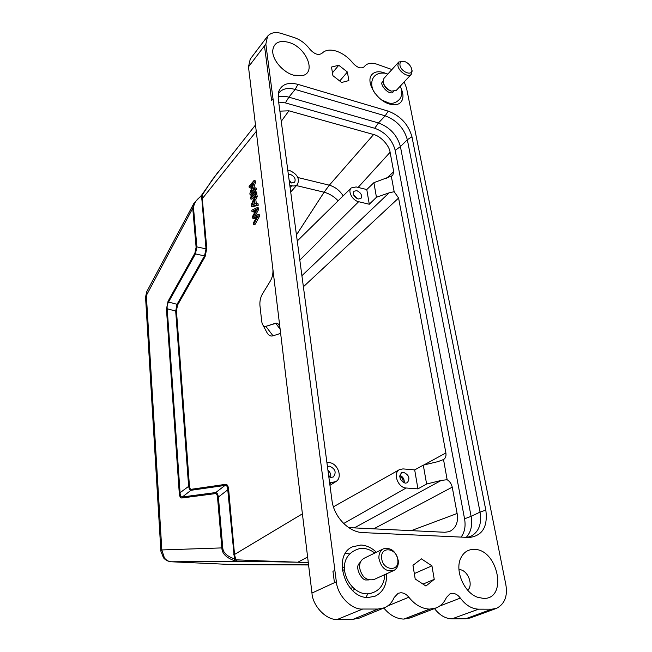 <?xml version="1.0" encoding="UTF-8"?>
<svg xmlns="http://www.w3.org/2000/svg" width="652" height="652" viewBox="0 0 652 652"><rect width="100%" height="100%" fill="white"/><g stroke="black" fill="none" stroke-linecap="round" stroke-linejoin="round"><path stroke-width="0.98" d="M253.237 216.684L257.972 214.484L258.151 215.999L253.449 224.573L253.278 223.049L257.353 216.04M257.353 216.089L252.732 218.216L252.528 216.448L256.554 209.145M256.554 209.162L251.982 211.68L251.811 210.213L257.173 207.621L257.336 209.047L253.237 216.708M253.449 224.573L254.802 224.858L259.504 216.293L259.325 214.777L257.972 214.484M256.554 217.393L254.076 218.518L252.732 218.216M255.56 210.759L253.326 211.982L251.982 211.68M257.173 207.621L258.518 207.923L258.689 209.349L255.258 215.73M257.336 209.047L258.689 209.349M258.151 215.999L259.504 216.293M254.296 202.935L253.652 204.32M253.995 200.351L251.811 205.038L254.427 204.109L253.995 200.351M256.864 204.989L251.379 206.382L251.199 204.809L255.649 194.598L255.845 196.26L254.484 199.284L255.022 203.921L256.684 203.416L256.864 204.989L258.216 205.282L252.715 206.676L251.379 206.382M255.649 194.598L256.994 194.907L257.19 196.57L255.82 199.593L256.285 203.538M255.845 196.26L257.19 196.57M254.484 199.284L255.82 199.593M256.684 203.416L258.029 203.717L258.216 205.282M255.486 193.179L250.523 198.893L250.36 197.442L255.315 191.721L255.486 193.179L256.831 193.489L255.828 194.638M250.523 198.893L251.859 199.194L255.445 195.078M255.315 191.721L256.66 192.03L256.831 193.489M249.903 193.416L250.066 194.899L255.022 189.17L254.859 187.776L250.963 192.291L254.19 182.03L254.011 180.555L249.088 186.325L249.251 187.703L253.115 183.179L249.903 193.416M250.066 194.899L251.403 195.201L256.358 189.479L256.195 188.094L254.859 187.776M255.022 189.17L256.358 189.479M253.212 189.683L255.519 182.348L255.348 180.865L254.011 180.555M254.19 182.03L255.519 182.348M249.251 187.703L250.58 188.012L252.185 186.13M308.535 564.673L234.288 564.648L171.598 561.788C169.178 561.82 166.798 560.606 164.475 558.136L161.826 549.946L146.325 295.03L146.757 291.672M405.332 483.156C399.839 480.622 398.559 477.158 401.502 472.781L403.539 472.333C409.081 474.958 410.312 478.438 407.239 482.782L405.332 483.156M358.184 199.023C353.995 197.01 352.593 194.418 353.963 191.24L356.799 190.645C361.021 192.699 362.398 195.307 360.947 198.477L358.184 199.023M288.339 174.296L290.205 174.353C294.541 176.358 296.008 178.998 294.59 182.267L291.371 182.984L289.382 182.104M327.443 466.555L329.521 466.196C335.324 468.764 336.611 472.35 333.392 476.938L331.037 477.468L328.812 476.759M386.522 573.825C386.986 584.648 383.237 592.081 375.275 596.124L368.364 597.493C345.177 598.642 331.982 555.439 352.382 546.849L360.841 545.023C366.44 545.333 371.632 547.745 376.4 552.26M401.021 88.248C403.702 94.271 403.621 98.965 400.76 102.34C398.209 104.858 394.501 105.445 389.635 104.075C376.546 100.693 365.038 81.174 372.047 74.426C374.696 71.679 378.567 71.068 383.661 72.592L385.764 73.383M293.522 75.167C282.658 72.176 271.9 59.308 272.756 50.318C273.995 42.6 279.349 39.959 288.828 42.396C305.959 47.14 316.676 72.258 302.74 75.542L293.522 75.167M483.474 598.414L477.582 597.256C464.004 592.709 454.574 570.345 460.825 558.047C463.686 552.203 468.136 549.318 474.167 549.391C497.998 548.992 508.193 599.416 483.474 598.414M467.72 590.231C473.89 584.852 467.394 569.367 459.155 569.661L458.967 569.661M273.025 98.721L271.607 100.547L273.049 98.737L334.916 570.37L332.96 571.299L334.443 582.684L336.383 581.755C337.312 595.309 351.558 610.052 362.708 609.033L377.924 609.049L384.37 607.803C388.82 605.887 392.072 602.481 394.126 597.558L398.144 593.279L400.915 592.741C403.906 592.864 406.546 594.363 408.845 597.232C414.965 604.852 421.909 608.813 429.66 609.107L436.09 607.966C440.744 606.099 444.175 602.619 446.392 597.525L450.1 593.727L452.472 593.296C455.446 593.434 458.071 595.031 460.353 598.088C465.691 605.219 471.771 608.911 478.584 609.164L491.812 609.18L496.482 608.373C504.672 604.094 507.786 596.181 505.846 584.624L406.546 88.126L404.207 81.907M391.925 69.544L376.644 64.116C371.444 62.543 367.516 63.162 364.859 65.974L364.223 66.789C361.078 69.014 357.312 67.8 352.936 63.138C348.25 57.327 342.74 53.342 336.408 51.158C330.099 49.25 325.291 49.959 321.982 53.293C318.445 55.607 314.394 54.238 309.83 49.169C305.584 43.57 300.385 39.707 294.223 37.572L281.966 33.627C275.78 31.655 270.987 32.51 267.589 36.186L265.853 44.051M342.903 567.436L344.476 566.873M360.621 561.82L358.722 564.045C355.128 568.56 362.047 580.59 366.114 579.962L369.04 579.93M383.409 548.829L364.093 558.275C360.915 560.027 359.407 563.149 359.578 567.639C361.697 577.028 366.497 580.989 373.995 579.514L393.661 570.582C386.074 572.04 381.159 567.973 378.918 558.365C378.706 553.784 380.206 550.606 383.409 548.829C391.004 547.191 395.976 551.193 398.315 560.842C398.576 565.561 397.027 568.805 393.661 570.582M381.656 558.047C382.325 570.427 399.383 572.472 397.834 560.117C397.149 547.965 380.295 545.667 381.656 558.047M391.396 91.109L390.687 90.938C387.427 89.723 385.112 87.474 383.743 84.189L383.539 83.472M390.858 92.869L392.023 92.91L393.751 91.459M398.714 62.021L383.955 78.362L383.099 81.606L383.498 83.342C385.079 87.14 387.753 89.74 391.518 91.141L396.31 90.383L411.282 74.312C408.323 78.101 398.282 71.37 397.883 65.281L398.714 62.021L403.661 61.272M411.746 69.185L412.145 70.962L411.282 74.312M399.92 64.833C400.483 71.867 413.001 76.806 411.811 69.585L411.591 68.558C410.238 64.996 407.802 62.608 404.281 61.394C401.273 60.84 399.823 61.989 399.92 64.833M383.058 81.06L381.746 82.918C381.379 85.583 386.302 92.201 390.703 92.837M267.361 36.504L250.254 59.071L248.477 66.854L311.966 593.059C312.577 606.05 326.668 620.59 337.451 619.4L353.034 619.327L359.374 618.072L384.37 607.803M383.824 608.023C389.709 615.17 396.375 618.854 403.841 619.082L410.19 617.933L436.09 607.966M434.485 608.585C439.611 615.235 445.446 618.658 451.991 618.854L465.593 618.781L470.206 617.974L496.482 608.373M423.816 465.006L445.887 452.944L398.592 198.037L303.392 286.766M279.887 111.142L288.934 110.807L373.62 134.524C380.466 135.909 389.383 145.526 390.1 152.283L393.694 171.647L392.748 175.412L391.306 176.154L394.167 191.688L398.592 198.037M445.887 452.944C446.351 456.05 445.56 458.25 443.515 459.53L447.15 479.717C449.807 481.412 451.502 483.89 452.235 487.158L457.117 513.491C458.511 522.333 455.903 528.381 449.301 531.641L444.803 532.268L348.722 527.623M461.07 537.109C464.68 532.317 465.846 526.205 464.558 518.788L395.202 150.335C392.235 139.618 385.397 132.258 374.713 128.265L285.372 102.894L278.681 102.103M443.441 459.57L437.867 461.649L423.295 465.129L426.604 484.028L417.932 488.878L406.139 488.006L343.677 523.499M301.909 275.69L389.105 192.853L394.167 191.688M354.305 527.892L441.265 480.41L447.15 479.717M441.265 480.41L426.604 484.028M389.105 192.853L376.448 197.271L373.898 182.674L391.306 176.154M464.558 518.788L471.103 516.368C472.618 525.202 470.997 532.195 466.245 537.346M278.062 96.977C281.248 95.966 284.859 96.031 288.877 97.172L285.372 102.894M374.713 128.265L378.462 122.943L288.877 97.172L295.136 89.438L385.202 115.828C396.685 120.221 404.069 128.183 407.337 139.715L480.051 512.097C481.901 523.841 478.87 531.893 470.956 536.254L467.142 537.387M388.209 111.125C400.507 115.869 408.421 124.41 411.95 136.749L407.337 139.715L400.418 146.602L471.103 516.368L480.051 512.097L485.822 510.125C487.94 526.637 482.48 535.757 469.432 537.476L362.903 532.611C348.836 532.366 333.824 516.751 331.966 500.353L278.208 98.607L278.689 91.622C281.648 84.271 288.07 81.859 297.964 84.377L388.209 111.125L385.202 115.828L378.462 122.943C389.888 127.254 397.207 135.143 400.418 146.602L395.202 150.335M406.139 488.006C397.94 487.875 392.553 472.887 399.472 469.619L402.969 468.902L414.688 469.896L423.295 465.129M376.448 197.271L369.293 204.247L358.633 201.704C352.463 200.514 347.443 191.142 351.224 187.931L356.179 186.937L366.783 189.553L373.898 182.674M290.116 187.572L291.746 185.755L289.814 185.29M326.897 462.431L329.04 462.618C337.614 462.879 343.058 477.549 335.976 481.502L331.721 482.521L329.562 482.366M417.932 488.878L414.688 469.896M369.293 204.247L366.783 189.553M296.448 234.907L324.109 192.21L329.333 185.192L373.62 134.524M287.776 170.058L289.692 170.531C297.271 174.027 299.871 178.656 297.475 184.426L290.71 191.99M278.184 93.912L278.983 92.739C282.601 88.599 287.988 87.498 295.136 89.438L297.964 84.377M291.746 185.755C294.215 186.293 296.122 185.844 297.475 184.426M485.822 510.125L411.95 136.749M404.224 482.928C404.55 479.359 403.091 476.808 399.839 475.275M357.483 198.795L353.563 194.736M291.354 182.976L289.072 179.756M330.597 477.411C331.216 474.656 330.328 472.252 327.932 470.214M348.853 80.579L341.648 82.478L332.927 75.689L331.509 67.05L338.771 65.257L347.386 72.005L348.853 80.579M415.202 578.992L412.969 565.325L421.379 558.854L431.942 565.846L434.248 579.359L425.927 586.026L415.202 578.992M265.829 44.043L273.001 98.721M334.859 570.37L336.35 581.739M399.733 476.514C402.268 477.663 403.392 479.619 403.099 482.382M354.191 195.999L356.253 198.135M289.252 181.117L290.173 182.552M328.168 471.991L329.317 477.019M365.911 597.313L367.915 593.76M349.464 553.939L345.527 553.246M389.138 103.921L388.788 102.992M372.121 86.822L371.2 86.512M347.386 72.005L339.725 80.978M338.771 65.257L332.455 72.804M422.985 584.102L434.248 579.359M414.313 573.581L431.942 565.846M285.552 71.264L280.482 67.009M271.607 100.547L264.484 45.86L265.837 44.1M171.598 561.788L249.985 561.372L297.728 562.22L248.836 560.386L249.985 561.372L236.839 561.079L234.459 560.704L234.427 558.837C226.986 556.311 223.098 552.66 222.764 547.876L218.396 497.036L217.523 497.354C217.271 494.786 216.529 493.54 215.299 493.629L215.747 492.545L182.364 496.971L190.946 490.296C189.838 490.19 189.064 488.788 188.607 486.074L175.69 311.061L167.197 308.779C166.896 306.204 167.344 303.962 168.55 302.047L195.445 253.905L196.871 246.88L193.505 207.809L192.756 208.232L193.929 203.285L146.692 291.786L145.551 297.157M215.299 493.629L181.932 497.981C180.425 498.095 179.536 496.441 179.259 493.018L180.074 492.716L167.197 308.779L166.456 309.146L168.037 301.297L168.558 302.039L177.059 304.305L175.69 311.061L176.439 310.694L189.422 485.773L180.074 492.716C180.148 495.724 180.914 497.142 182.356 496.963L181.924 497.981M168.037 301.297L194.891 253.139L196.105 247.295L196.871 246.88L206.016 248.877L201.607 195.999L201.321 195.543L193.921 203.285M354.778 589.229L353.074 590.215M272.895 269.268C273.212 273.416 272.422 277.23 270.523 280.719L262.259 294.248C260.417 297.63 259.643 301.387 259.936 305.519L261.713 321.289C262.161 324.443 263.237 326.22 264.932 326.603L276.66 323.107C278.412 323.49 279.545 325.315 280.05 328.575M212.275 179.724L255.486 124.98M234.459 560.704C226.293 557.77 222.104 553.589 221.876 548.169L217.523 497.354M194.891 253.139L195.445 253.905L204.524 255.91L206.016 248.877L206.79 248.461L205.078 256.676L204.524 255.91L177.059 304.305L177.58 305.054L176.439 310.694M248.836 560.386L235.82 559.766L234.427 558.837L227.768 489.823L218.396 497.036C217.792 494.037 216.912 492.537 215.755 492.553M265.038 326.644L275.576 323.213M276.676 323.107L275.69 323.229L280.124 329.17M202.821 194.141L212.185 179.846M193.505 207.809C194.019 203.025 196.717 199.088 201.607 195.999L202.585 194.532L202.275 198.681L256.26 131.402M302.406 513.825L234.533 554.469L235.82 559.766L236.839 561.079M225.453 484.346C227.206 484.167 228.265 485.887 228.64 489.505L227.768 489.823C227.621 486.628 226.709 485.153 225.013 485.414L190.946 490.296L191.378 489.285L225.453 484.346L225.03 485.414L215.747 492.545M280.629 333.368L273.025 335.821C270.727 336.505 268.779 335.568 267.19 333.009L266.733 332.153M189.422 485.773C189.626 488.201 190.278 489.367 191.378 489.285M196.105 247.295L192.756 208.232L145.543 297.027L160.889 551.209L161.826 549.946L222.764 547.876M460.353 598.088L439.692 606.05M408.845 597.232L387.744 605.92M411.257 530.646L457.117 513.491M452.235 487.158L373.735 528.829M386.571 178.355L393.694 171.647M390.1 152.283L358.111 187.417M343.172 195.844C339.659 190.408 335.046 186.855 329.333 185.192L297.858 177.515M281.248 121.321L288.934 110.807M358.633 201.704L299.822 260.099M329.749 483.776L331.721 482.521M296.44 185.584L324.109 192.21C329.431 193.677 334.109 196.537 338.135 200.8M308.575 564.966L234.288 564.648M491.812 609.18L465.593 618.781M478.584 609.164L451.991 618.854M429.921 609.107L404.11 619.082M403.841 619.082L429.66 609.107M377.924 609.049L353.034 619.327M362.708 609.033L337.451 619.4M334.443 582.684L311.966 593.059M264.484 45.86L248.477 66.854M364.012 67.009L364.411 66.545M179.259 493.018L166.456 309.146M297.728 562.22L308.306 562.733M308.298 562.66L297.956 562.163L307.614 557.028M273.025 335.821L265.951 326.505M206.79 248.461L202.275 198.681L201.517 199.113M228.64 489.505L234.533 554.469L233.628 554.754M205.078 256.676L177.58 305.054M160.889 551.209L163.481 557.81C165.608 560.264 168.289 561.592 171.541 561.788L234.231 564.648M352.765 587.485L350.564 588.495M374.745 553.067C370.303 549.563 365.479 548.022 360.263 548.422C330.271 556.237 348.201 597.208 369.537 593.63C379.089 591.503 384.191 585.154 384.835 574.591M390.687 90.938L391.518 91.141M383.743 84.189L383.498 83.342M381.779 100.025L388.747 102.992C393.05 104.002 396.832 102.543 400.1 98.607C402.284 94.923 402.325 90.775 400.238 86.17M387.826 74.075L384.924 73.179C369.92 71.614 369.187 86.675 375.43 93.872M344.5 569.546L342.333 570.598M399.472 469.619L333.425 506.824M351.224 187.931L297.263 240.987M335.976 481.502L329.953 485.332M363.816 67.172L364.859 65.974M201.321 195.551L217.874 172.283M263.09 325.348L267.198 333.025"/></g></svg>
